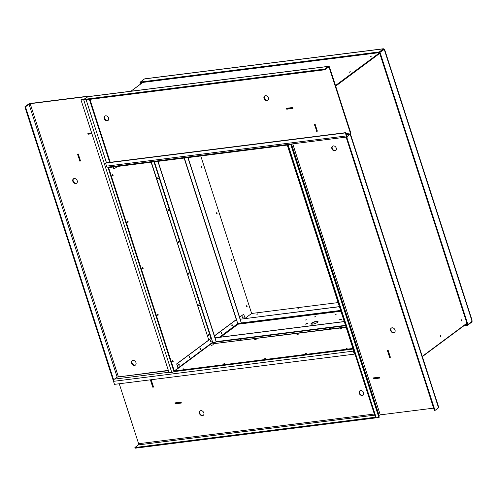 <?xml version="1.0" encoding="UTF-8"?>
<svg xmlns="http://www.w3.org/2000/svg" width="497" height="497" viewBox="0 0 497 497"><rect width="100%" height="100%" fill="white"/><g stroke="black" fill="none" stroke-linecap="round" stroke-linejoin="round"><path stroke-width="0.75" d="M168.433 370.656L117.155 377.111L168.346 370.383M350.602 134.488A1.653 0.416 162.1 0 1 350.366 134.83A1.653 0.957 82.8 0 0 350.714 132.687L329.61 67.337A1.653 0.957 82.8 0 0 328.567 66.325L88.752 96.53A1.653 0.957 82.8 0 0 88.466 96.648A1.653 0.416 -17.9 0 0 88.702 96.306A1.653 0.416 -17.9 0 0 87.969 96.194L30.559 103.419A1.653 0.416 -17.9 0 0 28.391 104.215L24.85 106.843L25.446 106.768L30.187 103.699L87.596 96.468L87.87 96.722L85.167 98.729L81.315 99.499L83.595 99.443A1.653 0.416 -17.9 0 0 85.764 98.654L84.925 99.276L324.74 69.071L324.963 69.754L328.498 67.12A0.913 0.528 -97.2 0 1 328.66 67.058A0.913 0.528 -97.2 0 1 329.231 67.617L350.342 132.966A0.913 0.528 -97.2 0 1 350.149 134.147L347.446 136.153A0.913 0.528 -97.2 0 1 347.291 136.221A0.913 0.528 -97.2 0 1 346.713 135.656L345.738 132.643L345.365 132.923L346.341 135.936A1.653 0.957 82.8 0 0 347.384 136.955A1.653 0.957 82.8 0 0 347.67 136.837L346.831 137.458L434.999 410.435L434.403 410.51L346.229 137.532L346.937 137.01M89.914 99.357L110.247 162.302M394.618 332.325A2.709 2.1 53.4 0 1 391.009 330.3A2.709 2.1 53.4 0 1 391.406 328.001M335.86 150.417A2.709 2.1 53.4 0 1 332.251 148.392A2.709 2.1 53.4 0 1 332.648 146.093M203.435 415.181A2.709 2.1 53.4 0 1 200.328 414.131A2.709 2.1 53.4 0 1 200.223 410.857M363.245 395.053A2.709 2.1 53.4 0 1 360.139 394.009A2.709 2.1 53.4 0 1 360.033 390.729M76.818 183.045A2.709 2.1 53.4 0 1 73.718 181.995A2.709 2.1 53.4 0 1 73.606 178.721M135.575 364.953A2.709 2.1 53.4 0 1 132.469 363.903A2.709 2.1 53.4 0 1 132.364 360.629M268.007 100.189A2.709 2.1 53.4 0 1 267.392 100.388A2.709 2.1 53.4 0 1 264.677 98.804A2.709 2.1 53.4 0 1 264.789 95.865M108.197 120.317A2.709 2.1 53.4 0 1 107.582 120.51A2.709 2.1 53.4 0 1 104.867 118.932A2.709 2.1 53.4 0 1 104.985 115.994M379.957 377.857L379.696 377.211L373.713 377.962L373.937 378.646L379.913 377.888M388.145 350.292L387.498 350.404L389.698 357.206L390.294 357.132L388.101 350.329M440.448 336.767A0.615 0.354 82.8 0 0 440.299 335.581M461.707 320.975A0.615 0.354 82.8 0 0 461.558 319.782M149.721 372.725A1.653 1.28 -126.6 0 0 149.522 372.843A1.653 1.28 -126.6 0 0 149.373 372.974M150.653 380.236L152.852 387.039L153.449 386.964L151.256 380.162L150.808 380.118M181.337 402.874L181.07 402.228L175.087 402.98L175.311 403.663L181.287 402.905M315.117 124.2L314.477 124.312L316.67 131.115L317.272 131.04L315.073 124.238M286.794 108.253L286.856 109.048L292.839 108.296L292.615 107.613L286.639 108.365M350.31 71.916L349.379 72.214M371.563 56.118L370.638 56.422M77.631 154.138L79.831 160.947L80.427 160.873L78.228 154.064L77.781 154.027M88.168 133.271L88.23 134.066L91.87 133.606M91.647 132.923L88.012 133.382M370.576 56.242L371.657 55.993L370.576 56.242M349.316 72.034L350.404 71.785L349.316 72.034M461.527 319.801A0.615 0.354 82.8 0 0 461.788 320.981A0.615 0.354 82.8 0 0 461.527 319.801M440.274 335.599A0.615 0.354 82.8 0 0 440.535 336.773A0.615 0.354 82.8 0 0 440.274 335.599M433.632 408.136L380.255 414.858L378.739 415.535M390.63 330.58A2.709 2.1 53.4 0 1 391.207 328.132A2.709 2.1 53.4 0 1 394.512 329.051A2.709 2.1 53.4 0 1 394.438 332.481A2.709 2.1 53.4 0 1 390.63 330.58M331.878 148.671A2.709 2.1 53.4 0 1 332.456 146.224A2.709 2.1 53.4 0 1 335.755 147.143A2.709 2.1 53.4 0 1 335.686 150.572A2.709 2.1 53.4 0 1 331.878 148.671M373.539 377.888L373.837 378.795L380.012 378.018L379.72 377.111L373.539 377.888M388.126 350.23L387.325 350.329L389.598 357.362L390.393 357.262L388.126 350.23M350.621 134.532L438.77 407.465A1.653 0.416 162.1 0 1 438.534 407.801L434.999 410.435M288.086 144.422L291.112 144.242L379.279 417.219L376.254 417.834A1.653 0.416 162.1 0 1 375.521 417.716L287.353 144.739A1.653 0.416 162.1 0 1 287.471 144.497M375.477 417.586L374.918 418.002L135.109 448.207L134.886 447.524L138.427 444.896A0.913 0.528 82.8 0 0 138.62 443.709L119.249 383.752M200.831 410.665A2.709 2.1 53.4 0 1 203.621 412.38A2.709 2.1 53.4 0 1 203.254 415.337A2.709 2.1 53.4 0 1 199.956 414.411A2.709 2.1 53.4 0 1 200.024 410.988A2.709 2.1 53.4 0 1 200.831 410.665M360.642 390.536A2.709 2.1 53.4 0 1 363.431 392.251A2.709 2.1 53.4 0 1 363.065 395.208A2.709 2.1 53.4 0 1 359.766 394.283A2.709 2.1 53.4 0 1 359.834 390.859A2.709 2.1 53.4 0 1 360.642 390.536M151.281 380.062L150.479 380.162L152.753 387.194L153.548 387.095L151.281 380.062M181.386 403.036L181.094 402.129L174.919 402.905L175.211 403.812L181.386 403.036M353.665 350.05A0.913 0.528 82.8 0 0 353.696 350.857L354.672 353.87L354.299 354.15L114.484 384.355L113.509 381.336A1.653 0.957 -97.2 0 1 113.484 379.758M25.446 106.768L113.614 379.745L113.018 379.82L24.85 106.843M28.988 104.14L117.155 377.111L113.614 379.745M174.509 371.203L173.938 371.632L107.88 167.116M77.221 180.746A2.709 2.1 53.4 0 1 76.644 183.2A2.709 2.1 53.4 0 1 73.339 182.275A2.709 2.1 53.4 0 1 73.413 178.845A2.709 2.1 53.4 0 1 77.221 180.746M135.973 362.655A2.709 2.1 53.4 0 1 135.395 365.109A2.709 2.1 53.4 0 1 132.096 364.183A2.709 2.1 53.4 0 1 132.165 360.754A2.709 2.1 53.4 0 1 135.973 362.655M91.622 132.836L87.839 133.308L88.131 134.215L91.914 133.743M79.725 161.096L80.526 160.997L78.253 153.971L77.457 154.07L79.955 160.929M328.567 66.325A1.653 0.957 82.8 0 0 328.281 66.443L324.74 69.071M267.019 100.661A2.709 2.1 53.4 0 1 264.23 98.946A2.709 2.1 53.4 0 1 264.597 95.996A2.709 2.1 53.4 0 1 267.895 96.915A2.709 2.1 53.4 0 1 267.827 100.344A2.709 2.1 53.4 0 1 267.019 100.661M107.209 120.79A2.709 2.1 53.4 0 1 104.42 119.075A2.709 2.1 53.4 0 1 104.786 116.118A2.709 2.1 53.4 0 1 108.085 117.043A2.709 2.1 53.4 0 1 108.017 120.473A2.709 2.1 53.4 0 1 107.209 120.79M316.57 131.27L317.372 131.171L315.098 124.138L314.303 124.238L316.8 131.096M286.465 108.29L286.757 109.203L292.932 108.421L292.64 107.514L286.465 108.29M374.918 418.002L374.701 417.318L134.886 447.524M374.701 417.318L375.26 416.902M291.112 144.242L288.086 144.857A1.653 0.416 162.1 0 1 287.353 144.739M354.299 354.15L353.324 351.13A1.653 0.957 -97.2 0 1 353.417 349.285M84.925 99.276L85.149 99.953L324.963 69.754M80.943 99.779L169.11 372.756L171.763 372.421A1.653 0.416 -17.9 0 0 173.938 371.632L353.336 349.031M345.738 132.643L105.923 162.848L105.55 163.122L106.526 166.141A1.653 0.957 82.8 0 0 107.569 167.16L347.384 136.955M159.941 371.439L159.612 371.681M384.032 49.806C384.933 50.377 385.026 50.247 384.311 49.402L379.484 52.62L383.659 49.514L383.498 48.793L383.007 48.805L145.522 78.719L144.521 78.924L140.347 82.03L140.918 83.794M290.739 144.521L378.907 417.499M346.831 137.458L346.229 137.532M105.55 163.122L345.365 132.923M465.142 324.845L467.323 324.572L379.484 52.62L139.968 82.782L140.415 84.167M463.993 325.703L467.547 325.255L471.771 322.106L471.529 321.447M384.827 50.147L471.995 320.018L472.1 321.397L384.256 49.439L379.484 52.62L379.267 51.936L383.442 48.836L144.521 78.924M384.311 49.402L383.69 49.495L383.498 48.793M139.968 82.782L140.471 82.409M467.547 325.255L467.323 324.572L467.919 324.498L380.081 52.539M467.919 324.498L472.1 321.397M379.267 51.936L140.347 82.03M200.763 155.971L251.637 313.47L245.021 318.384M338.122 302.58L251.637 313.47M237.429 323.839A0.59 0.46 53.4 0 0 238.032 324.212L340.923 311.252M297.84 309.128L298.306 308.979M256.986 314.272L257.458 314.123M353.23 348.695L174.124 371.253L108.265 167.34L287.365 144.782M108.7 167.017L108.265 167.34M112.701 175.857A0.615 0.354 82.8 0 0 112.552 174.708M127.717 222.358A0.615 0.354 82.8 0 0 127.574 221.202M142.738 268.852A0.615 0.354 82.8 0 0 142.589 267.703M157.754 315.353A0.615 0.354 82.8 0 0 157.611 314.203M172.77 361.847A0.615 0.354 82.8 0 0 172.627 360.698M201.639 167.433A0.615 0.354 82.8 0 0 201.496 166.284M216.655 213.934A0.615 0.354 82.8 0 0 216.512 212.778M231.677 260.428A0.615 0.354 82.8 0 0 231.527 259.279M246.692 306.929A0.615 0.354 82.8 0 0 246.549 305.773M200.105 349.434A0.615 0.354 82.8 0 0 199.993 348.534M189.481 357.331A0.615 0.354 82.8 0 0 189.363 356.43M210.734 341.538A0.615 0.354 82.8 0 0 210.622 340.638M221.364 333.642A0.615 0.354 82.8 0 0 221.252 332.741M231.993 325.746A0.615 0.354 82.8 0 0 231.875 324.845M178.852 365.227A0.615 0.354 82.8 0 0 178.74 364.326M242.617 317.85A0.615 0.354 82.8 0 0 242.505 316.949M208.311 335.382A0.615 0.354 82.8 0 0 208.2 334.481M198.788 305.897A0.615 0.354 82.8 0 0 198.676 304.996M188.531 274.139A0.615 0.354 82.8 0 0 188.419 273.238M157.76 178.877A0.615 0.354 82.8 0 0 157.648 177.976M168.017 210.629A0.615 0.354 82.8 0 0 167.905 209.728M178.274 242.387A0.615 0.354 82.8 0 0 178.162 241.486M174.273 370.948L352.932 348.447L287.247 145.081L108.588 167.582L174.273 370.948L178.069 368.128M219.655 337.233L237.51 323.963M151.107 162.227L208.783 340.029L176.646 363.897L177.938 367.892A0.59 0.46 -126.6 0 0 178.261 368.296M245.207 318.49L243.654 314.259L239.585 317.136M236.323 319.559L214.431 335.829M112.931 175.832A0.615 0.354 82.8 0 0 112.67 174.658A0.615 0.354 82.8 0 0 112.931 175.832M127.946 222.333A0.615 0.354 82.8 0 0 127.686 221.153A0.615 0.354 82.8 0 0 127.946 222.333M142.968 268.827A0.615 0.354 82.8 0 0 142.707 267.653A0.615 0.354 82.8 0 0 142.968 268.827M157.984 315.328A0.615 0.354 82.8 0 0 157.723 314.147A0.615 0.354 82.8 0 0 157.984 315.328M172.999 361.828A0.615 0.354 82.8 0 0 172.745 360.648A0.615 0.354 82.8 0 0 172.999 361.828M201.869 167.408A0.615 0.354 82.8 0 0 201.608 166.234A0.615 0.354 82.8 0 0 201.869 167.408M216.885 213.909A0.615 0.354 82.8 0 0 216.63 212.728A0.615 0.354 82.8 0 0 216.885 213.909M231.906 260.403A0.615 0.354 82.8 0 0 231.645 259.229A0.615 0.354 82.8 0 0 231.906 260.403M246.922 306.904A0.615 0.354 82.8 0 0 246.661 305.723A0.615 0.354 82.8 0 0 246.922 306.904M113.297 166.992L113.956 169.03L113.061 167.023M245.307 318.478L245.791 318.117L245.294 318.179M340.83 310.979L237.622 323.696L219.345 337.27M297.529 308.979L298.616 308.73L297.529 308.979M256.682 314.123L257.763 313.874L256.682 314.123M340.787 310.83L241.71 323.305A0.59 0.342 -97.2 0 0 241.815 323.267L340.774 310.799M346.465 348.614L346.931 348.465M305.612 353.758L306.084 353.609M264.764 358.909L265.23 358.753M223.917 364.053L224.383 363.897M183.07 369.196L183.536 369.047M213.35 344.738L211.449 345.347M299.032 333.941L297.138 334.556M256.191 339.339L254.296 339.954M341.874 328.548L339.979 329.157M177.528 368.532L178.522 368.097L176.646 363.897M200.105 348.391A0.615 0.354 -97.2 0 1 200.366 349.565A0.615 0.354 -97.2 0 1 200.105 348.391M189.475 356.287A0.615 0.354 -97.2 0 1 189.736 357.461A0.615 0.354 -97.2 0 1 189.475 356.287M210.734 340.495A0.615 0.354 -97.2 0 1 210.995 341.669A0.615 0.354 -97.2 0 1 210.734 340.495M221.364 332.599A0.615 0.354 -97.2 0 1 221.625 333.773A0.615 0.354 -97.2 0 1 221.364 332.599M231.987 324.696A0.615 0.354 -97.2 0 1 232.248 325.877A0.615 0.354 -97.2 0 1 231.987 324.696M178.852 364.183A0.615 0.354 -97.2 0 1 179.113 365.357A0.615 0.354 -97.2 0 1 178.852 364.183M242.617 316.8A0.615 0.354 -97.2 0 1 242.878 317.981A0.615 0.354 -97.2 0 1 242.617 316.8M208.808 334.667A0.615 0.354 82.8 0 0 208.137 334.947A0.615 0.354 82.8 0 0 208.808 334.667M199.285 305.183A0.615 0.354 82.8 0 0 198.614 305.456A0.615 0.354 82.8 0 0 199.285 305.183M189.028 273.425A0.615 0.354 82.8 0 0 188.357 273.704A0.615 0.354 82.8 0 0 189.028 273.425M158.257 178.162A0.615 0.354 82.8 0 0 157.592 178.442A0.615 0.354 82.8 0 0 158.257 178.162M168.514 209.92A0.615 0.354 82.8 0 0 167.849 210.194A0.615 0.354 82.8 0 0 168.514 209.92M178.771 241.672A0.615 0.354 82.8 0 0 178.1 241.952A0.615 0.354 82.8 0 0 178.771 241.672M347.148 348.341L346.067 348.596L347.148 348.341M305.307 353.609L306.388 353.361L305.307 353.609M264.46 358.759L265.541 358.505L264.46 358.759M223.607 363.903L224.694 363.649L223.607 363.903M182.759 369.047L183.84 368.793L182.759 369.047M213.281 344.788L211.268 345.26L213.281 344.788M298.964 333.996L296.951 334.462L298.964 333.996M256.123 339.395L254.11 339.861L256.123 339.395M339.954 328.834L341.973 328.368L339.954 328.834M346.011 327.014L210.368 344.098L346.098 327.287M151.349 162.196L208.783 340.029L211.374 338.252L212.66 342.24M243.654 314.259L239.622 317.254M236.522 319.559L214.468 335.947M211.362 338.252L176.889 363.866M113.956 169.03L117.398 166.476M187.872 157.599L241.418 323.379L237.908 323.827L236.355 319.397M241.71 323.305A0.59 0.342 -97.2 0 1 241.337 322.944L240.138 319.223L339.457 306.717M329.691 328.393L330.778 328.138L329.691 328.393M299.803 332.158L300.89 331.903L299.803 332.158M269.914 335.922L271.002 335.668L269.914 335.922M240.026 339.687L241.107 339.432L240.026 339.687M214.12 342.949L215.207 342.694L214.12 342.949M210.368 344.098L212.573 342.464L216.12 342.017L215.126 337.805L344.247 321.54M215.077 337.842L158.071 161.351M216.195 341.874L157.897 161.376M188.046 157.574L240.237 319.149M240.138 319.223L339.426 306.624M344.272 321.627L214.977 337.917M311.532 323.112A3.696 0.938 162.1 0 1 315.359 321.534A3.696 0.938 162.1 0 1 318.037 321.602A3.696 0.938 162.1 0 1 314.806 323.628A3.696 0.938 162.1 0 1 311.004 323.876A3.696 0.938 162.1 0 1 311.532 323.112M341.004 319.043L339.333 319.826L341.004 319.043M307.134 323.311L305.462 324.094L307.134 323.311M305.307 320.037L306.394 319.788L305.307 320.037M335.369 314.315L336.45 314.067L335.369 314.315M314.446 316.956L315.533 316.701L314.446 316.956M311.091 323.994A3.696 0.938 162.1 0 1 311.619 323.385A3.696 0.938 162.1 0 1 315.179 321.87A3.696 0.938 162.1 0 1 318.043 321.752M339.519 319.919L341.42 319.304M305.643 324.187L307.544 323.572M340.532 319.745A31.23 7.909 -17.9 0 0 341.06 319.316M317.316 321.565L317.558 322.323L317.316 321.565M306.556 323.733L305.966 324.174M306.767 323.976A10.654 2.696 162.1 0 1 307.171 323.721L307.488 323.566M109.694 162.37L89.367 99.425M292.721 143.838L380.255 414.858M374.328 414.026L138.62 443.709M168.949 372.259L114.453 379.118M87.714 96.84L87.596 96.468M118.354 376.676L30.187 103.699M88.466 96.648L328.281 66.443M106.476 162.774L86.149 99.829M346.018 133.507L350.342 132.966M327.548 67.828L329.231 67.617M350.366 134.83L438.534 407.801M142.825 82.421L131.009 91.206M335.487 85.546L379.546 52.806M379.733 53.396L335.68 86.13M422.27 356.368L466.888 323.218M291.428 144L379.056 415.293M374.688 415.138L138.427 444.896M288.086 144.857L376.254 417.834M353.324 351.13L113.509 381.336M347.123 136.197L347.446 136.153M346.378 134.619L350.149 134.147M171.763 372.421L83.595 99.443M106.526 166.141L346.341 135.936M471.721 322.149L471.597 321.77M210.455 344.365L178.504 368.103M184.362 158.04L236.535 319.559M244.946 318.254L244.499 318.583M241.337 322.944L340.656 310.432M212.61 342.278L178.174 367.861M210.989 338.395L153.971 161.867M345.589 325.709L216.12 342.017M211.374 338.252L154.387 161.817M345.477 325.349L216.183 341.638M238.082 324.206L220.724 337.096M237.609 324.069L219.935 337.196M313.24 322.516L311.172 324.05M168.408 370.576L117.323 377.012M110.03 162.326L89.696 99.381M142.751 82.434L130.928 91.218M466.975 323.485L422.357 356.635M236.268 319.521L184.126 158.071"/></g></svg>
